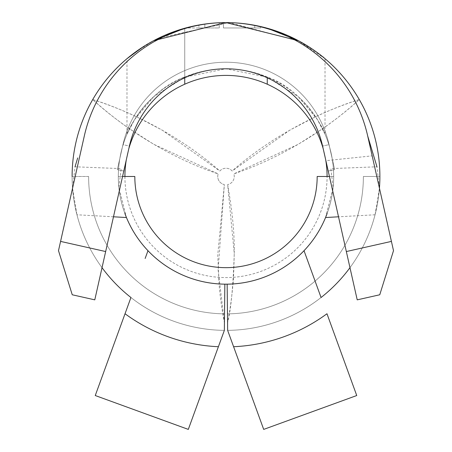 <?xml version="1.0" encoding="UTF-8"?>
<svg xmlns="http://www.w3.org/2000/svg" width="452" height="452" viewBox="0 0 452 452"><rect width="100%" height="100%" fill="white"/><g stroke="black" fill="none" stroke-linecap="round" stroke-linejoin="round"><path stroke-width="0.34" stroke-dasharray="2.26 1.69" d="M124.899 213.536A107.678 107.678 0 0 1 153.708 96.683L184.874 77.117L225.836 68.811L267.019 77.072L298.292 96.683A107.683 107.683 0 0 1 333.683 176.489L317.174 176.489A91.174 91.174 0 0 1 226 267.663A91.174 91.174 0 0 1 134.826 176.489L118.322 176.489L134.826 176.489A91.174 91.174 0 0 0 226 267.663A91.174 91.174 0 0 0 317.174 176.489L333.678 176.489A107.678 107.678 0 0 1 226 284.167A107.678 107.678 0 0 1 118.322 176.489L134.826 176.489A91.174 91.174 0 0 0 226 267.663A91.174 91.174 0 0 0 317.174 176.489L333.678 176.489A107.678 107.678 0 0 1 332.7 190.953M332.7 190.964A107.678 107.678 0 0 1 327.107 213.53M122.554 176.489L118.322 176.489A107.683 107.683 0 0 1 322.542 128.797A107.683 107.683 0 0 1 333.683 176.489L329.446 176.489M153.708 96.683L134.611 119.543L126.984 134.171C128.521 128.3 148.911 89.824 184.744 77.026L184.744 84.213A101.078 101.078 0 0 0 226 277.573A101.078 101.078 0 0 0 267.256 84.213L267.256 77.026C303.077 89.807 323.502 128.345 325.016 134.171L325.016 58.687C324.304 57.082 315.4 51.065 298.292 40.64A153.889 153.889 0 0 1 359.272 99.547C360.702 98.067 310.078 148.194 233.831 173.884A8.249 8.249 0 0 1 227.655 184.574A8.249 8.249 0 0 0 233.831 173.884L298.151 144.357L322.542 128.797A107.683 107.683 0 0 1 226 284.167A107.678 107.678 0 0 1 129.458 128.797L153.821 144.341L218.169 173.884A8.249 8.249 0 0 0 224.345 184.574L217.751 255.041L219.034 283.946A107.683 107.683 0 0 1 118.317 176.489A107.678 107.678 0 0 0 226 284.167A107.678 107.678 0 0 0 333.678 176.489A107.683 107.683 0 0 1 232.966 283.946C233.328 283.528 233.752 273.358 234.249 253.436C233.136 287.082 230.91 310.185 227.571 322.756A362.883 362.883 0 0 0 232.966 283.946A107.683 107.683 0 0 1 227.153 284.167L227.65 330.372A153.889 153.889 0 0 0 379.443 188.196M184.744 77.812L184.744 77.026A107.683 107.683 0 0 1 267.256 77.026L267.256 77.812M325.016 58.687L298.111 40.544M226.062 22.6L225.627 22.6M143.069 46.861L153.708 40.64A153.889 153.889 0 0 0 92.728 99.547C90.733 99.05 159.454 117.825 219.83 171.014A8.249 8.249 0 0 1 226 168.24A8.249 8.249 0 0 0 219.83 171.014L162.098 130.074L136.425 116.729A362.883 362.883 0 0 0 92.728 99.547A362.883 362.883 0 0 0 129.458 128.797M126.984 134.171L126.984 58.687L134.216 52.969L153.833 40.573M325.016 134.171L317.394 119.548L298.292 96.683M124.921 176.489A101.078 101.078 0 0 0 226 277.573A101.078 101.078 0 0 0 327.078 176.489M128.792 148.776A101.078 101.078 0 0 0 126.294 159.878M267.256 77.026A107.683 107.683 0 0 0 184.744 77.026L184.744 28.233A153.889 153.889 0 0 1 267.256 28.233A153.889 153.889 0 0 0 226 22.6M322.542 128.797A362.883 362.883 0 0 0 359.272 99.547A362.883 362.883 0 0 0 315.575 116.729L289.93 130.057L232.17 171.014A8.249 8.249 0 0 0 226 168.24A8.249 8.249 0 0 1 232.17 171.014C292.229 118.034 361.267 98.994 359.272 99.547A153.889 153.889 0 0 1 227.65 330.372A153.889 153.889 0 0 0 379.889 176.489A153.889 153.889 0 0 1 227.65 330.372L227.475 313.863L227.65 330.372L227.475 313.863L227.65 330.372L263.691 429.4L356.741 395.534L326.971 313.744A170.393 170.393 0 0 1 233.599 346.718M325.553 217.536L333.135 187.331L330.813 168.624L376.974 166.794L379.437 188.331L375.053 214.785A153.889 153.889 0 0 1 349.972 267.669M92.728 99.547A153.889 153.889 0 0 0 224.35 330.372A153.889 153.889 0 0 1 72.111 176.489A153.889 153.889 0 0 0 224.35 330.372A153.889 153.889 0 0 1 72.111 176.489A153.889 153.889 0 0 0 224.35 330.372L224.525 313.863A137.38 137.38 0 0 1 88.62 176.489L72.111 176.489L88.62 176.489A137.38 137.38 0 0 0 224.525 313.863L224.35 330.372L224.525 313.863A137.38 137.38 0 0 1 88.62 176.489A137.38 137.38 0 0 0 224.525 313.863L224.35 330.372A153.889 153.889 0 0 1 92.728 99.547C91.253 98.095 142.261 148.363 218.169 173.884A8.249 8.249 0 0 0 224.345 184.574L218.124 269.985L224.429 322.756L224.35 330.372A153.889 153.889 0 0 1 130.939 297.512L95.259 395.534L188.309 429.4L224.35 330.372A153.889 153.889 0 0 1 130.939 297.512M102.028 267.669A153.889 153.889 0 0 1 76.947 214.785L72.563 188.331L75.026 166.794L121.187 168.624L118.865 187.331L126.447 217.536M223.463 22.623A145.228 145.228 0 0 1 260.697 26.804A145.228 145.228 0 0 0 223.463 22.623A145.228 145.228 0 0 1 254.775 25.481A145.228 145.228 0 0 0 223.463 22.623A145.228 145.228 0 0 1 254.775 25.481A145.228 145.228 0 0 0 223.463 22.623L223.463 27.962L223.463 22.623L223.463 27.962L254.775 27.962L254.775 25.481L254.775 27.962L223.463 27.962L223.463 22.623L223.463 27.962L254.775 27.962L254.775 25.481L254.775 27.962L223.463 27.962L223.463 22.623M357.216 299.851L379.753 294.777L393.506 250.662L367.679 135.933A145.228 145.228 0 0 0 84.321 135.933M186.896 27.962A145.228 145.228 0 0 1 219.231 22.758A145.228 145.228 0 0 0 186.896 27.962L198.92 27.962L198.92 25.148L198.92 27.962L204.841 27.962L204.841 24.148L204.841 27.962L219.231 27.962L219.231 22.758L219.231 27.962L186.896 27.962M322.604 146.081L328.22 171.048L334.661 169.602L328.22 171.048L334.661 169.602L328.22 171.048L334.661 169.602L328.22 171.048L334.661 169.602L328.22 171.048L322.604 146.081L328.22 171.048L322.604 146.081L328.22 171.048L322.604 146.081L328.22 171.048L322.604 146.081L329.039 144.634L334.661 169.602L329.039 144.634L334.661 169.602L329.039 144.634L334.661 169.602L329.039 144.634L334.661 169.602L329.039 144.634L322.604 146.081A99.016 99.016 0 0 0 129.396 146.081A99.016 99.016 0 0 1 322.604 146.081A99.016 99.016 0 0 0 129.396 146.081A99.016 99.016 0 0 1 322.604 146.081A99.016 99.016 0 0 0 129.396 146.081A99.016 99.016 0 0 1 322.604 146.081A99.016 99.016 0 0 0 129.396 146.081A99.016 99.016 0 0 1 322.604 146.081A99.016 99.016 0 0 0 129.396 146.081L123.78 171.048L117.339 169.602L123.78 171.048L117.339 169.602L123.78 171.048L117.339 169.602L123.78 171.048L117.339 169.602L123.78 171.048L129.396 146.081L123.78 171.048L129.396 146.081L123.78 171.048L129.396 146.081L123.78 171.048L129.396 146.081L122.961 144.634A105.621 105.621 0 0 1 329.039 144.634A105.621 105.621 0 0 0 122.961 144.634L117.339 169.602L122.961 144.634A105.621 105.621 0 0 1 329.039 144.634A105.621 105.621 0 0 0 122.961 144.634L117.339 169.602L122.961 144.634A105.621 105.621 0 0 1 329.039 144.634A105.621 105.621 0 0 0 122.961 144.634L117.339 169.602L122.961 144.634A105.621 105.621 0 0 1 329.039 144.634A105.621 105.621 0 0 0 122.961 144.634L117.339 169.602L122.961 144.634L129.396 146.081M224.847 284.167A107.683 107.683 0 0 1 219.034 283.946A362.883 362.883 0 0 0 224.429 322.756L224.847 284.167M58.494 250.662L72.247 294.777L94.784 299.851M113.48 216.79L76.947 214.785M304.026 250.702L306.863 258.493M145.137 258.493L147.973 250.702M234.249 253.436C234.605 234.305 232.407 211.35 227.655 184.574L234.249 253.436M379.889 176.489A153.889 153.889 0 0 1 227.65 330.372A153.889 153.889 0 0 0 321.061 297.512A153.889 153.889 0 0 1 227.65 330.372A153.889 153.889 0 0 0 379.889 176.489L363.38 176.489A137.38 137.38 0 0 1 227.475 313.863A137.38 137.38 0 0 0 363.38 176.489L379.889 176.489L363.38 176.489A137.38 137.38 0 0 1 227.475 313.863A137.38 137.38 0 0 0 363.38 176.489L379.889 176.489A153.889 153.889 0 0 0 298.292 40.64M375.053 214.785L338.52 216.79M325.706 159.878A101.078 101.078 0 0 0 323.208 148.776M184.744 77.026L184.744 28.233M225.819 22.6A153.889 153.889 0 0 1 226.181 22.6A153.889 153.889 0 0 0 225.819 22.6M260.697 27.962L260.697 26.804L260.697 27.962L223.463 27.962L260.697 27.962M136.425 116.729A107.683 107.683 0 0 1 226 68.806M333.683 176.489A107.683 107.683 0 0 1 232.966 283.946M219.034 283.946A107.683 107.683 0 0 1 118.317 176.489M184.744 84.213A101.078 101.078 0 0 1 267.256 84.213M125.029 313.744A170.393 170.393 0 0 0 218.401 346.718M295.275 40.188L229.311 22.64L162.55 37.194M327.531 160.522L372.166 155.85"/><path stroke-width="0.68" d="M329.446 176.489L317.174 176.489A91.174 91.174 0 0 1 226 267.663A91.174 91.174 0 0 1 134.826 176.489L122.554 176.489M327.107 213.53A107.678 107.678 0 0 1 124.899 213.536M298.111 40.544L267.256 28.233A153.889 153.889 0 0 1 298.292 40.64L226.062 22.6M225.627 22.6L153.708 40.64A153.889 153.889 0 0 1 184.744 28.233L153.833 40.573M126.984 58.687L143.069 46.861M267.256 77.812L267.256 84.213A101.078 101.078 0 0 0 128.792 148.776M126.294 159.878A101.078 101.078 0 0 0 124.921 176.489M338.52 216.79L325.553 217.536A107.683 107.683 0 0 1 304.026 250.702L321.061 297.512A153.889 153.889 0 0 0 349.972 267.669M145.137 258.493L147.973 250.702A107.683 107.683 0 0 0 224.847 284.167L224.35 330.372L218.401 346.718A170.393 170.393 0 0 1 125.029 313.744L130.939 297.512A153.889 153.889 0 0 1 102.028 267.669M153.708 40.64A153.889 153.889 0 0 0 72.111 176.489M379.443 188.196A153.889 153.889 0 0 0 226.181 22.6A153.889 153.889 0 0 1 267.256 28.233M391.421 241.402L393.506 250.662L379.753 294.777L357.216 299.851L346.339 251.549L391.421 241.402L367.679 135.933A145.228 145.228 0 0 0 84.321 135.933L65.235 220.717M105.661 251.549L94.784 299.851L72.247 294.777L58.494 250.662L60.579 241.402L105.661 251.549L129.396 146.081A99.016 99.016 0 0 1 322.604 146.081L346.339 251.549M75.026 166.794L77.693 157.94M367.679 135.933L376.974 166.794M224.847 284.167A107.683 107.683 0 0 1 126.447 217.536L113.48 216.79M84.321 135.933L60.579 241.402M233.599 346.718L263.691 429.4L356.741 395.534L326.971 313.744A170.393 170.393 0 0 1 233.599 346.718L227.65 330.372L227.153 284.167A107.683 107.683 0 0 0 304.026 250.702A107.683 107.683 0 0 1 227.153 284.167M306.863 258.493L321.061 297.512M327.078 176.489A101.078 101.078 0 0 0 325.706 159.878M323.208 148.776A101.078 101.078 0 0 0 267.256 84.213M184.744 84.213L184.744 77.812M125.029 313.744L95.259 395.534L188.309 429.4L218.401 346.718M184.744 28.233A153.889 153.889 0 0 1 225.819 22.6A153.889 153.889 0 0 0 184.744 28.233M298.303 41.878L295.275 40.188M162.55 37.194L153.697 41.878"/></g></svg>
